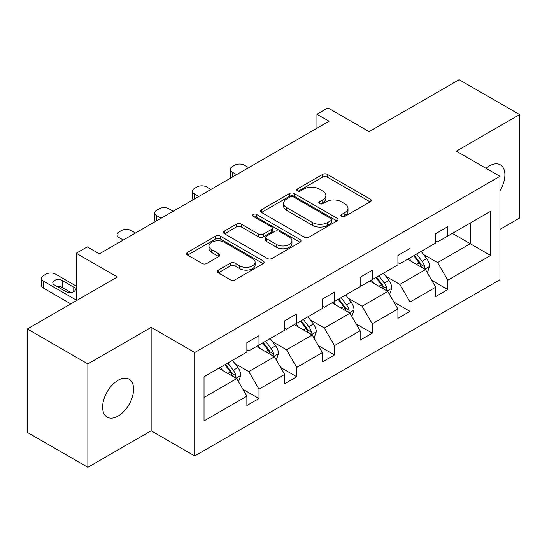 <?xml version="1.0" encoding="UTF-8"?>
<svg xmlns="http://www.w3.org/2000/svg" width="547" height="547" viewBox="0 0 547 547"><rect width="100%" height="100%" fill="white"/><g stroke="black" fill="none" stroke-linecap="round" stroke-linejoin="round"><path stroke-width="0.82" d="M341.581 216.386A2.352 1.361 0 0 0 344.904 216.386L370.148 201.816A3.357 1.942 0 0 0 371.133 200.441A3.357 1.942 0 0 0 370.148 199.067L327.386 174.384A3.357 1.942 0 0 0 322.634 174.384L297.39 188.954A2.352 1.361 0 0 0 296.7 189.912A2.352 1.361 0 0 0 297.39 190.876A2.352 1.361 0 0 0 300.72 190.876L303.982 188.988A10.749 6.208 0 0 1 319.188 188.988L322.751 191.047A10.749 6.208 0 0 1 325.903 195.436A10.749 6.208 0 0 1 322.751 199.826L319.489 201.713A2.352 1.361 0 0 0 318.798 202.67A2.352 1.361 0 0 0 319.489 203.628A2.352 1.361 0 0 0 322.812 203.628L326.08 201.747A10.749 6.208 0 0 1 341.28 201.747L344.849 203.805A10.749 6.208 0 0 1 347.995 208.188A10.749 6.208 0 0 1 344.849 212.578L341.581 214.465A2.352 1.361 0 0 0 340.89 215.429A2.352 1.361 0 0 0 341.581 216.386L341.581 214.465M118.111 416.035A21.907 12.649 120 0 0 132.422 396.725A21.907 12.649 120 0 0 129.065 379.174A21.907 12.649 120 0 0 118.111 380.261A21.907 12.649 120 0 0 103.8 399.563A21.907 12.649 120 0 0 107.157 417.115A21.907 12.649 120 0 0 118.111 416.035M499.924 190.828A21.907 12.649 120 0 0 500.348 164.818A21.907 12.649 120 0 0 489.394 165.898A21.907 12.649 120 0 0 486.016 168.285M499.924 229.412L519.65 218.027L519.65 114.617L459.138 79.684L369.102 131.663L327.961 107.909L316.945 114.268L316.945 128.244M87.862 467.316L151.15 430.776L151.15 327.366L87.862 363.912L87.862 467.316L27.35 432.383L27.35 328.973L117.386 276.994L76.238 253.24L76.238 300.747M87.862 363.912L27.35 328.973M218.342 270.122A3.357 1.942 0 0 0 217.357 271.49A3.357 1.942 0 0 0 218.342 272.864L230.335 279.79A3.357 1.942 0 0 0 235.087 279.79L263.121 263.606A3.357 1.942 0 0 0 264.105 262.232A3.357 1.942 0 0 0 263.121 260.864L220.359 236.174A3.357 1.942 0 0 0 215.607 236.174L187.573 252.358A3.357 1.942 0 0 0 186.589 253.733A3.357 1.942 0 0 0 187.573 255.1L202.062 263.469A3.357 1.942 0 0 0 206.814 263.469L218.814 256.543A3.357 1.942 0 0 0 219.798 255.169A3.357 1.942 0 0 0 218.814 253.801L211.627 249.651A8.984 5.19 0 0 1 208.995 245.979A8.984 5.19 0 0 1 214.54 241.186A8.984 5.19 0 0 1 224.338 242.307L252.488 258.567A8.984 5.19 0 0 1 255.121 262.232A8.984 5.19 0 0 1 249.576 267.025A8.984 5.19 0 0 1 239.777 265.904L235.087 263.196A3.357 1.942 0 0 0 230.335 263.196L218.342 270.122L218.342 272.864M76.238 253.24L87.253 246.882L99.356 253.863L329.048 121.256L316.945 114.268M151.15 327.366L194.718 352.521L499.924 176.312L499.924 279.722L194.718 455.931L194.718 352.521M519.65 114.617L456.355 151.157L499.924 176.312M304.221 237.131A3.357 1.942 0 0 0 308.973 237.131L337.007 220.947A3.357 1.942 0 0 0 337.991 219.573A3.357 1.942 0 0 0 337.007 218.205L294.245 193.515A3.357 1.942 0 0 0 289.493 193.515L261.459 209.699A3.357 1.942 0 0 0 260.475 211.074A3.357 1.942 0 0 0 261.459 212.441L304.221 237.131M254.205 216.892A2.352 1.361 0 0 1 256.591 217.227L256.591 214.431L300.064 239.531A3.357 1.942 0 0 1 301.048 240.906A3.357 1.942 0 0 1 300.064 242.273L272.03 258.464A3.357 1.942 0 0 1 267.278 258.464L224.516 233.774L224.516 231.032A3.357 1.942 0 0 0 223.532 232.4A3.357 1.942 0 0 0 224.516 233.774M224.516 231.032L236.516 224.099A3.357 1.942 0 0 1 241.261 224.099L258.608 234.116A3.357 1.942 0 0 0 263.36 234.116L271.319 229.521A3.357 1.942 0 0 0 272.303 228.147A3.357 1.942 0 0 0 271.319 226.779L253.261 216.352A2.352 1.361 0 0 1 252.57 215.395A2.352 1.361 0 0 1 254.027 214.137A2.352 1.361 0 0 1 256.591 214.431M204.038 376.767L246.875 352.036L246.875 342.668L258.977 335.68L258.977 345.048L284.631 330.231L284.631 320.87L296.734 313.882L296.734 323.25L322.388 308.433L322.388 299.072L334.49 292.084L334.49 301.445L360.152 286.635L360.152 277.274L372.247 270.286L372.247 279.647L397.908 264.837L397.908 255.476L410.011 248.488L410.011 257.849L435.665 243.039L435.665 233.672L447.767 226.69L447.767 236.051L490.604 211.313L490.604 255.476L447.767 280.208L447.767 289.568L435.665 296.556L435.665 287.196L410.011 302.006L410.011 311.366L397.908 318.354L397.908 308.993L372.247 323.803L372.247 333.171L360.152 340.159L360.152 330.791L334.49 345.608L334.49 354.969L322.388 361.957L322.388 352.589L296.734 367.406L296.734 376.767L284.631 383.755L284.631 374.394L258.977 389.204L258.977 398.565L246.875 405.553L246.875 396.192L204.038 420.923L204.038 376.767M256.557 346.442L274.471 356.781L248.81 371.598L234.807 363.509M248.81 371.598L258.977 389.204M274.471 356.781L284.631 374.394M246.875 349.8L248.81 350.914L258.977 345.048M294.313 324.644L312.228 334.983L286.573 349.8L272.563 341.711M286.573 349.8L296.734 367.406M312.228 334.983L322.388 352.589M284.631 327.995L286.573 329.116L296.734 323.25M332.07 302.847L349.984 313.185L324.33 327.995L310.32 319.913M324.33 327.995L334.49 345.608M349.984 313.185L360.152 330.791M322.388 306.197L324.33 307.318L334.49 301.445M369.827 281.049L387.741 291.387L362.087 306.197L348.077 298.108M362.087 306.197L372.247 323.803M387.741 291.387L397.908 308.993M360.152 284.399L362.087 285.52L372.247 279.647M407.59 259.244L425.498 269.589L399.843 284.399L385.833 276.31M399.843 284.399L410.011 302.006M425.498 269.589L435.665 287.196M397.908 262.601L399.843 263.716L410.011 257.849M452.362 233.398L470.276 243.736L437.6 262.601L423.59 254.512M437.6 262.601L447.767 280.208M490.604 255.476L470.276 243.736L470.276 223.053L490.604 211.313M151.15 430.776L194.718 455.931M435.665 240.803L437.6 241.918L447.767 236.051M204.038 397.45L236.707 378.586L218.8 368.24M236.707 378.586L246.875 396.192M431.672 280.276L447.767 289.568M393.915 302.074L410.011 311.366M356.159 323.879L372.247 333.171M318.395 345.677L334.49 354.969M280.638 367.475L296.734 376.767M242.882 389.273L258.977 398.565M342.518 216.721L344.849 215.374A10.749 6.208 0 0 0 347.995 210.985L347.995 208.188M325.903 195.436L325.903 198.233A10.749 6.208 0 0 1 322.751 202.622L320.426 203.963M370.1 201.836L327.386 177.173A3.357 1.942 0 0 0 322.634 177.173L298.334 191.204M336.959 220.974L294.245 196.311A3.357 1.942 0 0 0 289.493 196.311L261.5 212.468M331.065 220.537A2.352 1.361 0 0 0 331.755 219.573A2.352 1.361 0 0 0 331.065 218.615L293.534 196.947A2.352 1.361 0 0 0 290.204 196.947L286.758 198.93A10.749 6.208 0 0 0 283.613 203.32A10.749 6.208 0 0 0 286.758 207.71L312.419 222.526A10.749 6.208 0 0 0 327.626 222.526L331.065 220.537L331.065 223.333A2.352 1.361 0 0 0 331.755 222.369L331.755 219.573M283.613 203.32L283.613 206.116A10.749 6.208 0 0 0 286.758 210.506L286.758 207.71M331.065 223.333L327.626 225.323A10.749 6.208 0 0 1 312.419 225.323L286.758 210.506M224.557 233.801L236.516 226.896L236.516 224.099M272.303 228.147L272.303 230.943A3.357 1.942 0 0 1 271.319 232.318L263.36 236.913A3.357 1.942 0 0 1 258.608 236.913L241.261 226.896A3.357 1.942 0 0 0 236.516 226.896M256.591 217.227L300.023 242.3M276.604 244.502A8.984 5.19 0 0 0 286.396 245.63A8.984 5.19 0 0 0 291.948 240.837A8.984 5.19 0 0 0 289.315 237.166L279.394 231.443A3.357 1.942 0 0 0 274.642 231.443L266.683 236.037A3.357 1.942 0 0 0 265.698 237.405A3.357 1.942 0 0 0 266.683 238.779L276.604 244.502L276.604 247.299A8.984 5.19 0 0 0 286.396 248.427A8.984 5.19 0 0 0 291.948 243.634L291.948 240.837M265.698 237.405L265.698 240.201A3.357 1.942 0 0 0 266.683 241.576L266.683 238.779M276.604 247.299L266.683 241.576M255.121 262.232L255.121 265.028A8.984 5.19 0 0 1 249.576 269.821A8.984 5.19 0 0 1 239.777 268.7L235.087 265.986A3.357 1.942 0 0 0 230.335 265.986L218.383 272.891M208.995 245.979L208.995 248.776A8.984 5.19 0 0 0 211.627 252.44L211.627 249.651M218.766 256.57L211.627 252.44M263.08 263.633L220.359 238.971A3.357 1.942 0 0 0 215.607 238.971L187.614 255.128M427.337 272.775L429.566 266.348A9.073 5.238 -120 0 0 426.667 258.622L421.238 251.367M236.591 174.637L232.304 172.161A6.844 3.952 -0 0 1 230.301 169.365A6.844 3.952 -0 0 1 232.304 166.575L234.725 165.173A6.844 3.952 -0 0 1 244.406 165.173L248.694 167.649M411.488 261.5L409.135 258.355M230.875 177.939A6.844 3.952 180 0 1 230.301 176.353L230.301 169.365M424.157 268.816L424.663 266.731A9.073 5.238 -120 0 0 422.072 261.275L416.636 254.02M414.366 255.333L420.342 263.319A4.622 2.667 60 0 1 421.183 264.721L424.663 266.731M413.73 255.702L419.166 262.95A9.073 5.238 60 0 1 421.422 267.237M389.58 294.573L391.802 288.146A9.073 5.238 -120 0 0 388.91 280.42L383.474 273.165M198.834 196.435L194.547 193.959A6.844 3.952 -0 0 1 192.544 191.17A6.844 3.952 -0 0 1 194.547 188.373L196.968 186.971A6.844 3.952 -0 0 1 206.65 186.971L210.93 189.447M373.731 283.298L371.379 280.153M193.112 199.737A6.844 3.952 180 0 1 192.544 198.151L192.544 191.17M386.401 290.614L386.907 288.529A9.073 5.238 -120 0 0 384.315 283.072L378.88 275.825M376.609 277.131L382.585 285.117A4.622 2.667 60 0 1 383.426 286.519L386.907 288.529M375.974 277.5L381.409 284.755A9.073 5.238 60 0 1 383.666 289.035M351.824 316.371L354.046 309.944A9.073 5.238 -120 0 0 351.153 302.217L345.718 294.963M161.071 218.232L156.791 215.757A6.844 3.952 -0 0 1 154.787 212.968A6.844 3.952 -0 0 1 156.791 210.171L159.211 208.776A6.844 3.952 -0 0 1 168.893 208.776L173.173 211.245M335.974 305.096L333.615 301.951M155.355 221.535A6.844 3.952 180 0 1 154.787 219.956L154.787 212.968M348.644 312.412L349.15 310.327A9.073 5.238 -120 0 0 346.552 304.877L341.123 297.623M338.846 298.935L344.829 306.915A4.622 2.667 60 0 1 345.67 308.317L349.15 310.327M338.217 299.298L343.653 306.552A9.073 5.238 60 0 1 345.909 310.833M314.067 338.169L316.289 331.742A9.073 5.238 -120 0 0 313.397 324.015L307.961 316.768M123.314 240.03L119.034 237.562A6.844 3.952 -0 0 1 117.031 234.766A6.844 3.952 -0 0 1 119.034 231.969L121.455 230.574A6.844 3.952 -0 0 1 131.136 230.574L135.417 233.043M298.218 326.894L295.859 323.749M117.598 243.333A6.844 3.952 180 0 1 117.031 241.753L117.031 234.766M310.887 334.21L311.393 332.132A9.073 5.238 -120 0 0 308.795 326.675L303.366 319.421M301.089 320.733L307.072 328.713A4.622 2.667 60 0 1 307.913 330.121L311.393 332.132M300.46 321.096L305.896 328.35A9.073 5.238 60 0 1 308.152 332.631M276.31 359.967L278.532 353.54A9.073 5.238 -120 0 0 275.64 345.82L270.204 338.566M260.461 348.699L258.102 345.554M273.131 356.008L273.637 353.93A9.073 5.238 -120 0 0 271.038 348.473L265.603 341.219M263.333 342.531L269.315 350.511A4.622 2.667 60 0 1 270.156 351.919L273.637 353.93M262.704 342.894L268.133 350.148A9.073 5.238 60 0 1 270.396 354.435M238.554 381.772L240.776 375.338A9.073 5.238 -120 0 0 237.883 367.618L232.448 360.364M76.238 300.05L43.521 281.158A6.844 3.952 -0 0 1 41.51 278.361A6.844 3.952 -0 0 1 43.521 275.572L45.941 274.17A6.844 3.952 -0 0 1 55.623 274.17L76.238 286.074M222.704 370.497L220.345 367.352M70.795 303.893L43.521 288.146A6.844 3.952 180 0 1 41.51 285.349L41.51 278.361M70.925 292.508L62.153 287.448A5.477 3.159 -0 0 0 57.257 286.573M235.374 377.813L235.88 375.727A9.073 5.238 -120 0 0 233.282 370.271L227.846 363.017M225.576 364.329L231.559 372.316A4.622 2.667 60 0 1 232.393 373.717L235.88 375.727M224.947 364.692L230.376 371.946A9.073 5.238 60 0 1 232.639 376.233M54.413 284.932L66.03 291.64A5.477 3.159 -0 0 0 71.999 292.324A5.477 3.159 -0 0 0 75.377 289.404A5.477 3.159 -0 0 0 73.77 287.168L62.153 280.461A5.477 3.159 -0 0 0 56.184 279.777A5.477 3.159 -0 0 0 52.806 282.696A5.477 3.159 -0 0 0 54.413 284.932M344.849 215.374L344.849 212.578M319.489 203.628L319.489 201.713M322.751 202.622L322.751 199.826M297.39 190.876L297.39 188.954M322.634 177.173L322.634 174.384M327.386 177.173L327.386 174.384M370.148 201.816L370.148 199.067M261.459 212.441L261.459 209.699M289.493 196.311L289.493 193.515M294.245 196.311L294.245 193.515M337.007 220.947L337.007 218.205M312.419 225.323L312.419 222.526M327.626 225.323L327.626 222.526M241.261 226.896L241.261 224.099M258.608 236.913L258.608 234.116M263.36 236.913L263.36 234.116M271.319 232.318L271.319 229.521M300.064 242.273L300.064 239.531M230.335 265.986L230.335 263.196M235.087 265.986L235.087 263.196M239.777 268.7L239.777 265.904M218.814 256.543L218.814 253.801M187.573 255.1L187.573 252.358M215.607 238.971L215.607 236.174M220.359 238.971L220.359 236.174M263.121 263.606L263.121 260.864M232.304 172.161L232.304 177.105M424.848 269.213L429.504 266.519M422.072 261.275L426.667 258.622M416.588 264.44L419.166 262.95M194.547 193.959L194.547 198.91M387.085 291.011L391.748 288.317M384.315 283.072L388.91 280.42M378.832 286.238L381.409 284.755M156.791 215.757L156.791 220.708M349.328 312.809L353.991 310.122M346.552 304.877L351.153 302.217M341.068 308.043L343.653 306.552M119.034 237.562L119.034 242.506M311.571 334.607L316.234 331.92M308.795 326.675L313.397 324.015M303.312 329.841L305.896 328.35M273.815 356.405L278.471 353.718M271.038 348.473L275.64 345.82M265.555 351.639L268.133 350.148M43.521 281.158L43.521 288.146M236.058 378.203L240.714 375.516M233.282 370.271L237.883 367.618M227.798 373.437L230.376 371.946M62.153 287.448L62.153 280.461M73.77 291.64L73.77 287.168"/></g></svg>

